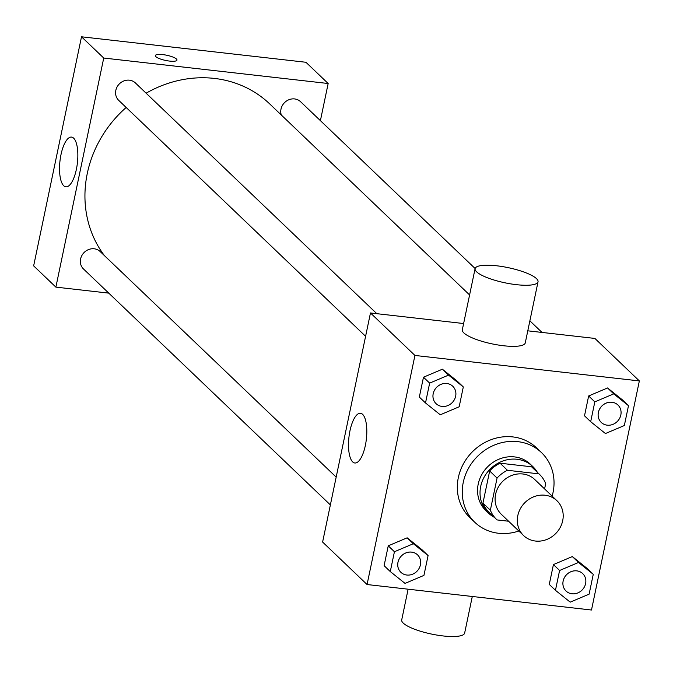 <?xml version="1.0" encoding="UTF-8"?>
<svg xmlns="http://www.w3.org/2000/svg" width="673" height="673" viewBox="0 0 673 673"><rect width="100%" height="100%" fill="white"/><g stroke="black" fill="none" stroke-linecap="round" stroke-linejoin="round"><path stroke-width="1.01" d="M545.046 495.227A24.11 21.83 -46.3 0 1 556.916 500.704A24.11 21.83 -46.3 0 1 556.033 533.218A24.11 21.83 -46.3 0 1 523.594 535.565A24.11 21.83 -46.3 0 1 520.246 508.906A24.11 21.83 -46.3 0 1 545.046 495.227M523.594 535.565L501.368 514.323A24.11 21.83 -46.3 0 1 498.02 487.664A24.11 21.83 -46.3 0 1 522.812 473.985A24.11 21.83 -46.3 0 1 534.69 479.462L556.916 500.704M496.523 519.396L489.12 512.313A31.126 28.173 -46.3 0 1 482.945 503.126L489.666 470.982L497.069 478.057L490.356 510.201A31.126 28.173 -46.3 0 0 496.523 519.396A31.126 28.173 -46.3 0 0 497.095 519.926L508.586 521.23M544.583 488.918L545.702 483.584A31.126 28.173 -46.3 0 0 539.527 474.398A31.126 28.173 -46.3 0 0 538.955 473.859L507.467 470.284A31.126 28.173 -46.3 0 0 497.069 478.057M538.955 473.859L531.552 466.784L500.056 463.209L507.467 470.284M531.552 466.784A31.126 28.173 -46.3 0 1 532.124 467.314L539.527 474.398M489.666 470.982A31.126 28.173 -46.3 0 1 500.056 463.209M537.399 472.362A32.153 29.099 133.7 0 0 532.831 466.566A32.153 29.099 133.7 0 0 489.582 469.704A32.153 29.099 133.7 0 0 488.405 513.053A32.153 29.099 133.7 0 0 494.394 517.36M488.405 513.053L485.931 510.698A32.153 29.099 -46.3 0 1 481.464 475.146A32.153 29.099 -46.3 0 1 514.534 456.908A32.153 29.099 -46.3 0 1 530.366 464.21L532.831 466.566M482.945 503.126L490.356 510.201M518.816 531.005A48.229 43.652 -46.3 0 1 474.827 522.315A48.229 43.652 -46.3 0 1 468.122 468.988A48.229 43.652 -46.3 0 1 517.722 441.631A48.229 43.652 -46.3 0 1 541.471 452.584A48.229 43.652 -46.3 0 1 552.138 496.136M474.827 522.315L469.889 517.596A48.229 43.652 -46.3 0 1 463.184 464.269A48.229 43.652 -46.3 0 1 512.784 436.912A48.229 43.652 -46.3 0 1 536.532 447.865L541.471 452.584M593.266 574.305L587.092 568.399L572.328 556.571L553.425 564.58L549.277 584.416L555.452 590.322L570.216 602.15L589.119 594.141L593.266 574.305L578.502 562.468L559.6 570.485L555.452 590.322M428.087 555.553L421.912 549.648L407.157 537.82L388.254 545.828L384.106 565.673L390.281 571.57L405.037 583.398L423.94 575.39L428.087 555.553L413.331 543.725L394.428 551.734L390.281 571.57M367.071 584.534L591.491 610.016L639.35 380.926L414.93 355.445L367.071 584.534L322.611 542.051L370.47 312.962L414.93 355.445M628.489 405.693L622.315 399.787L607.551 387.959L588.648 395.968L584.509 415.813L590.675 421.71L605.439 433.538L624.342 425.529L628.489 405.693L613.726 393.865L594.823 401.874L590.675 421.71M463.31 386.941L457.135 381.044L442.38 369.208L423.477 377.216L419.329 397.062L425.504 402.959L440.26 414.795L459.171 406.778L463.31 386.941L448.555 375.113L429.652 383.122L425.504 402.959M527.792 330.822L594.898 338.435L639.35 380.926M463.621 323.536L370.47 312.962M362.621 414.349A25.027 8.766 96.5 0 1 365.927 442.329A25.027 8.766 96.5 0 1 354.831 462.99A25.027 8.766 96.5 0 1 348.951 437.139A25.027 8.766 96.5 0 1 360.476 413.264A25.027 8.766 96.5 0 1 362.621 414.349M538.03 281.802L525.268 342.894A32.153 7.739 -168.2 0 1 492.215 343.903A32.153 7.739 -168.2 0 1 462.326 329.745L475.088 268.653A32.153 7.739 -168.2 0 1 496.682 265.785A32.153 7.739 -168.2 0 1 538.03 281.802A32.153 7.739 -168.2 0 1 504.977 282.811A32.153 7.739 -168.2 0 1 475.088 268.653M408.124 589.195L401.705 619.926A32.153 7.739 11.8 0 0 443.053 635.943A32.153 7.739 11.8 0 0 464.648 633.074L472.295 596.48M146.117 93.185A112.526 101.859 -46.3 0 1 214.351 78.413A112.526 101.859 -46.3 0 1 269.764 103.97L469.594 294.951M104.424 255.614A112.526 101.859 -46.3 0 1 126.162 107.478M376.821 313.685L135.374 82.922A12.055 10.911 133.7 0 0 119.155 84.1A12.055 10.911 133.7 0 0 118.717 100.353L365.599 336.307M281.297 114.982A12.055 10.911 -46.3 0 1 294.614 98.931A12.055 10.911 -46.3 0 1 300.545 101.673L475.121 268.519M330.367 504.918L83.486 268.964A12.055 10.911 -46.3 0 1 81.812 255.631A12.055 10.911 -46.3 0 1 94.212 248.791A12.055 10.911 -46.3 0 1 100.151 251.534L336.18 477.115M320.398 120.644L328.163 83.511L103.735 58.038L55.876 287.127L108.774 293.134M55.876 287.127L33.65 265.877L81.509 36.788L305.929 62.269L328.163 83.511M81.509 36.788L103.735 58.038M73.66 138.184A25.027 8.766 96.5 0 1 76.966 166.164A25.027 8.766 96.5 0 1 65.87 186.825A25.027 8.766 96.5 0 1 59.981 160.973A25.027 8.766 96.5 0 1 71.515 137.09A25.027 8.766 96.5 0 1 73.66 138.184M155.337 55.581A11.054 2.658 -168.2 0 1 162.765 54.606A11.054 2.658 -168.2 0 1 176.982 60.099A11.054 2.658 -168.2 0 1 165.617 60.444A11.054 2.658 -168.2 0 1 155.345 55.581A11.054 2.658 -168.2 0 1 162.765 54.597A11.054 2.658 -168.2 0 1 176.974 60.107M446.805 383.501A12.055 10.911 -46.3 0 1 452.736 386.235A12.055 10.911 -46.3 0 1 452.752 386.243A12.055 10.911 -46.3 0 1 452.315 402.513A12.055 10.911 -46.3 0 1 436.096 403.682A12.055 10.911 -46.3 0 1 436.079 403.665A12.055 10.911 -46.3 0 1 434.405 390.34A12.055 10.911 -46.3 0 1 446.805 383.501M457.135 381.044L442.38 369.208L448.555 375.113M442.38 369.208L423.477 377.216L429.652 383.122M423.477 377.216L419.329 397.062M436.079 403.665L436.096 403.682A12.055 10.911 -46.3 0 1 434.421 390.357A12.055 10.911 -46.3 0 1 446.822 383.517A12.055 10.911 -46.3 0 1 452.761 386.252L452.736 386.235M400.856 572.277L400.872 572.294A12.055 10.911 -46.3 0 1 399.198 558.969A12.055 10.911 -46.3 0 1 411.598 552.129A12.055 10.911 -46.3 0 1 417.512 554.846A12.055 10.911 -46.3 0 1 417.521 554.855L417.538 554.863A12.055 10.911 -46.3 0 1 417.092 571.125A12.055 10.911 -46.3 0 1 400.872 572.294A12.055 10.911 -46.3 0 1 400.856 572.277A12.055 10.911 -46.3 0 1 399.182 558.943A12.055 10.911 -46.3 0 1 411.573 552.104A12.055 10.911 -46.3 0 1 417.538 554.863M421.912 549.648L407.157 537.82L413.331 543.725M407.157 537.82L388.254 545.828L394.428 551.734M388.254 545.828L384.106 565.673M601.25 422.417L601.275 422.434A12.055 10.911 -46.3 0 1 599.601 409.108A12.055 10.911 -46.3 0 1 611.993 402.269A12.055 10.911 -46.3 0 1 617.932 405.003A12.055 10.911 -46.3 0 1 617.494 421.264A12.055 10.911 -46.3 0 1 601.275 422.434A12.055 10.911 -46.3 0 1 601.25 422.417A12.055 10.911 -46.3 0 1 599.576 409.083A12.055 10.911 -46.3 0 1 611.976 402.244A12.055 10.911 -46.3 0 1 617.915 404.986A12.055 10.911 -46.3 0 1 617.923 404.995M622.315 399.787L607.551 387.959L613.726 393.865M607.551 387.959L588.648 395.968L594.823 401.874M588.648 395.968L584.509 415.813M566.052 591.045L566.027 591.029A12.055 10.911 -46.3 0 1 566.027 591.029A12.055 10.911 -46.3 0 1 564.353 577.695A12.055 10.911 -46.3 0 1 576.753 570.855A12.055 10.911 -46.3 0 1 582.692 573.598A12.055 10.911 -46.3 0 1 582.7 573.606A12.055 10.911 -46.3 0 1 582.271 589.868A12.055 10.911 -46.3 0 1 566.052 591.045A12.055 10.911 -46.3 0 1 564.369 577.712A12.055 10.911 -46.3 0 1 576.769 570.872A12.055 10.911 -46.3 0 1 582.709 573.615L582.709 573.615M587.092 568.399L572.328 556.571L578.502 562.468M572.328 556.571L553.425 564.58L559.6 570.485M553.425 564.58L549.277 584.416M529.878 320.844L542.001 332.428"/></g></svg>
